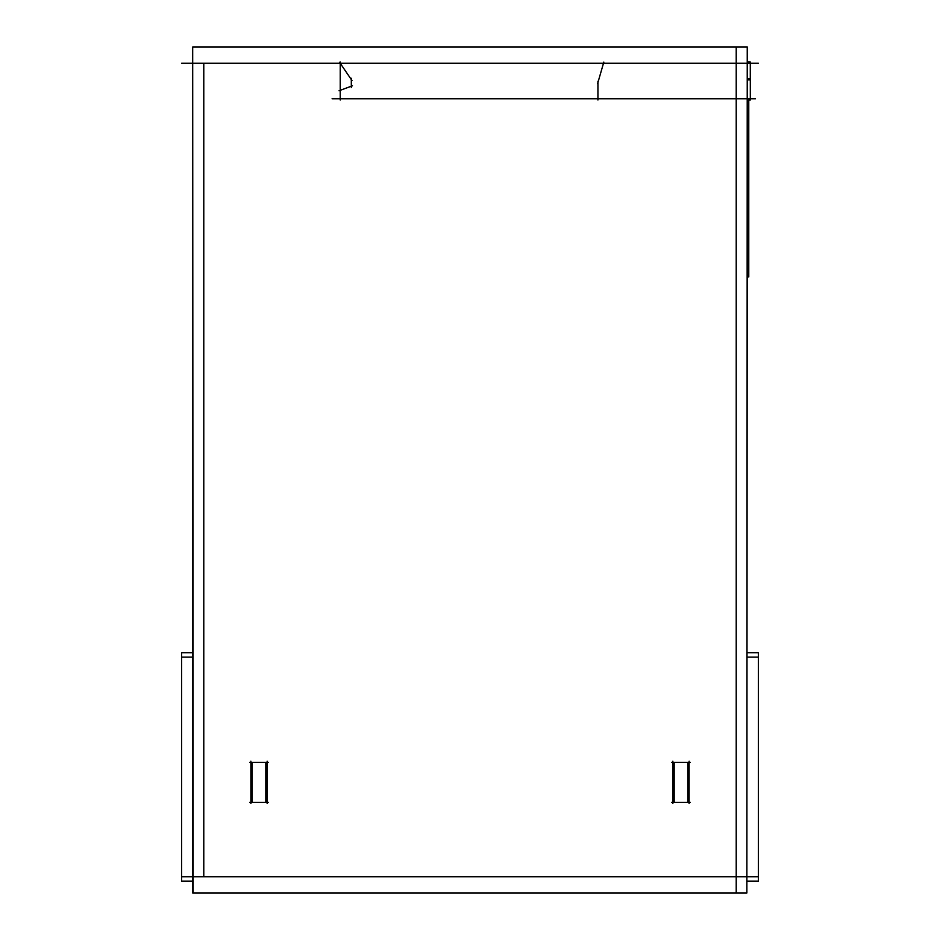 <?xml version="1.0" encoding="UTF-8"?>
<svg xmlns="http://www.w3.org/2000/svg" width="940" height="940" viewBox="0 0 940 940"><rect width="100%" height="100%" fill="white"/><g stroke="black" fill="none" stroke-linecap="round" stroke-linejoin="round"><path stroke-width="1.41" d="M758.404 63.274L181.596 63.274M352.007 80.57L339.516 62.24L352.007 80.57M339.046 90.769L352.477 85.763L339.046 90.769M340.221 62.017L340.221 100.016M351.313 87.444L351.313 78.29L351.313 87.444M747.241 47L746.877 893L192.688 893L192.688 47L193.123 893M746.877 47L193.123 47M332.079 98.771L755.455 98.771M747.312 47L746.877 893M597.934 100.016L597.934 81.251L597.934 100.016M747.312 78.666L750.308 78.666L750.308 100.016L747.312 100.016M747.312 79.912L750.284 79.912M747.312 62.017L750.284 62.017L750.284 78.666M597.593 83.695L603.832 62.075L597.593 83.695M758.404 876.726L181.596 876.726L758.404 876.726M181.596 652.701L192.688 652.701L181.596 652.701L181.596 881.121L192.688 881.121L181.596 881.121L181.596 652.701M747.312 652.701L758.404 652.701L758.404 881.121L747.312 881.121L758.404 881.121L758.404 652.701L747.312 652.701M181.596 657.095L192.688 657.095L181.596 657.095M747.312 657.095L758.404 657.095L747.312 657.095M267.148 803.582L267.148 761.153L267.148 803.582M268.405 762.399L249.641 762.399L268.405 762.399M250.886 761.153L250.886 803.582L250.886 761.153M249.641 802.337L268.405 802.337L249.641 802.337M671.595 802.337L690.36 802.337L671.595 802.337M689.114 803.582L689.114 761.153L689.114 803.582M690.36 762.399L671.595 762.399L690.36 762.399M672.852 761.153L672.852 803.582L672.852 761.153M748.769 100.016L748.769 276.936L747.312 276.936M747.312 273.434L748.111 276.395M687.857 762.763L687.857 801.679L687.857 762.763M674.18 762.763L674.18 801.679L674.18 762.763M252.143 762.763L252.143 801.679L252.143 762.763M265.82 762.763L265.82 801.679L265.82 762.763M736.22 876.726L736.22 63.274L736.22 876.726M203.78 876.726L203.78 63.274L203.78 876.726M736.22 893L736.22 47"/></g></svg>
